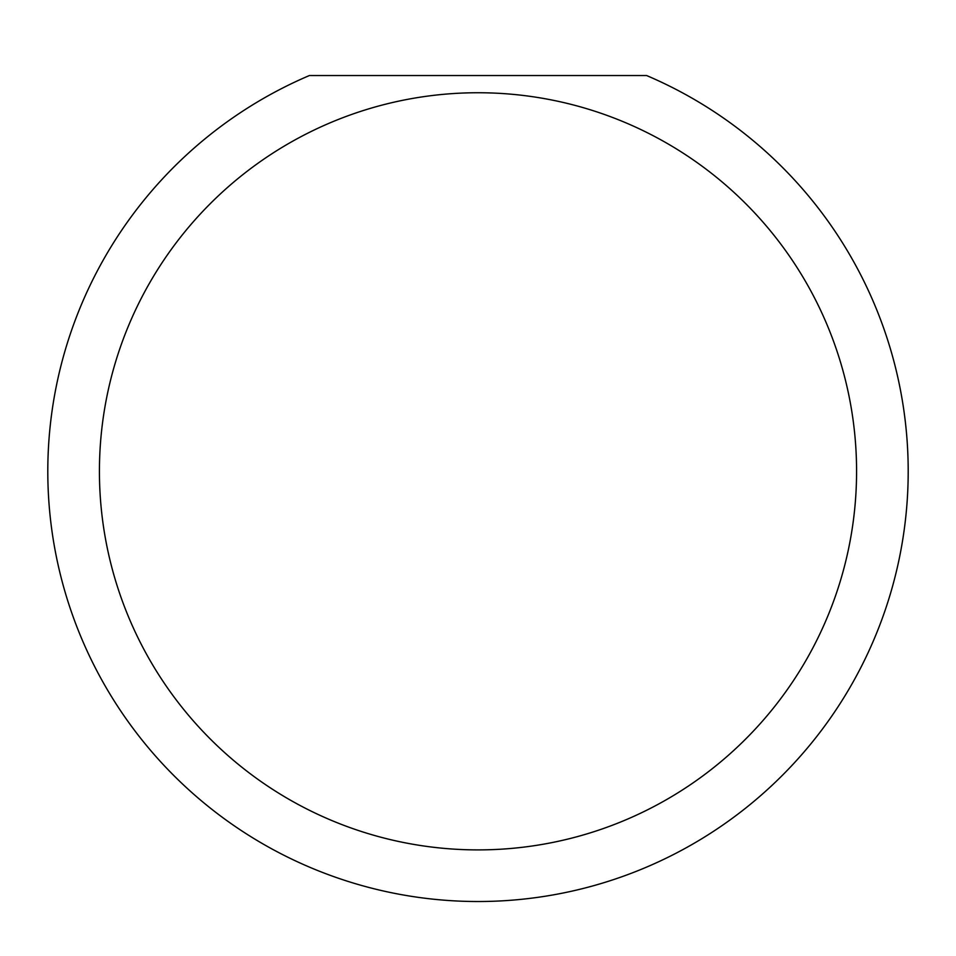 <?xml version="1.0" encoding="UTF-8"?>
<svg xmlns="http://www.w3.org/2000/svg" width="956" height="956" viewBox="0 0 956 956"><rect width="100%" height="100%" fill="white"/><g stroke="black" fill="none" stroke-linecap="round" stroke-linejoin="round"><path stroke-width="1.43" d="M856.576 471.32A378.576 378.576 0 0 0 478 92.744A378.576 378.576 0 0 0 99.424 471.32A378.576 378.576 0 0 0 478 849.896A378.576 378.576 0 0 0 856.576 471.32M646.603 75.536A430.2 430.2 0 0 1 478 901.52A430.2 430.2 0 0 1 309.397 75.536L646.603 75.536"/></g></svg>
